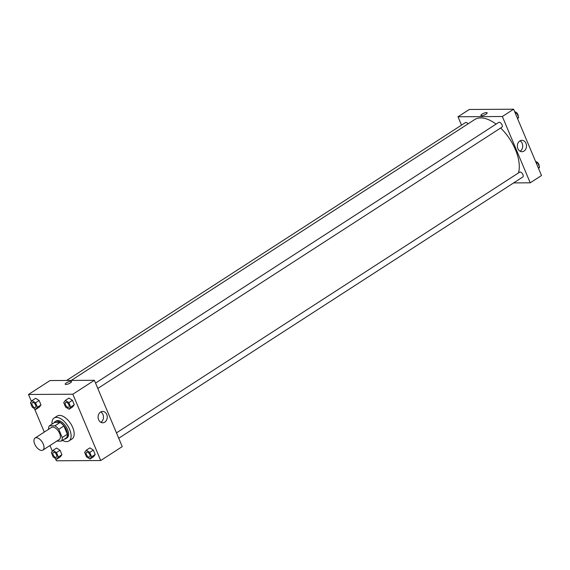 <?xml version="1.0" encoding="UTF-8"?>
<svg xmlns="http://www.w3.org/2000/svg" width="570" height="570" viewBox="0 0 570 570"><rect width="100%" height="100%" fill="white"/><g stroke="black" fill="none" stroke-linecap="round" stroke-linejoin="round"><path stroke-width="0.85" d="M41.667 450.443A7.189 3.791 57.1 0 1 35.212 445.12A7.189 3.791 57.1 0 1 35.084 438.031A7.189 3.791 57.1 0 1 42.166 442.007A7.189 3.791 57.1 0 1 42.885 450.101A7.189 3.791 57.1 0 1 41.667 450.443M35.084 438.031L51.485 427.429A7.189 3.791 57.1 0 1 58.568 431.405A7.189 3.791 57.1 0 1 59.287 439.499L42.885 450.101M49.419 425.826L54.542 422.512L60.042 422.484A9.79 5.166 57.1 0 1 63.897 426.004L67.353 434.233L62.23 437.546L58.774 429.324A9.79 5.166 57.1 0 0 54.919 425.797L49.419 425.826A9.79 5.166 57.1 0 0 48.536 429.331M56.772 441.123L61.353 441.102A9.79 5.166 57.1 0 0 62.23 437.546M67.353 434.233A9.79 5.166 57.1 0 1 66.476 437.781L61.353 441.102M64.495 439.064A10.06 5.308 -122.9 0 0 65.97 438.601A10.06 5.308 -122.9 0 0 64.966 427.265A10.06 5.308 -122.9 0 0 55.048 421.7A10.06 5.308 -122.9 0 0 54.015 422.855M55.048 421.7L56.074 421.038A10.06 5.308 57.1 0 1 65.992 426.602A10.06 5.308 57.1 0 1 66.996 437.931L65.97 438.601M63.897 426.004L58.774 429.324M60.042 422.484L54.919 425.797M52.013 424.151A13.652 7.203 57.1 0 1 54.121 418.024A13.652 7.203 57.1 0 1 67.588 425.576A13.652 7.203 57.1 0 1 68.949 440.952A13.652 7.203 57.1 0 1 66.626 441.6A13.652 7.203 57.1 0 1 62.493 440.361M54.121 418.024L57.2 416.036A13.652 7.203 57.1 0 1 70.659 423.588A13.652 7.203 57.1 0 1 72.027 438.964L68.949 440.952M55.368 458.387L56.373 460.781L100.719 460.524L72.846 394.219L28.5 394.469L31.435 401.451M34.442 408.605L44.303 432.067M49.961 445.526L52.362 451.233M56.694 459.221L60.285 456.905L61.916 454.682L60.057 450.264L56.573 448.07L52.982 450.386L51.35 452.608L53.21 457.026L56.694 459.221L58.325 456.998L56.466 452.58L52.982 450.386M35.768 409.438L39.358 407.115L40.99 404.892L39.131 400.475L35.646 398.288L32.055 400.603L30.424 402.826L32.283 407.244L35.768 409.438L37.399 407.215L35.54 402.798L32.055 400.603M69.063 409.246L72.654 406.93L74.278 404.707L72.426 400.29L68.934 398.095L65.35 400.411L63.719 402.634L65.579 407.051L69.063 409.246L70.694 407.023L68.835 402.605L65.35 400.411M89.989 459.035L93.58 456.713L95.204 454.49L93.352 450.072L89.861 447.878L86.277 450.2L84.645 452.423L86.505 456.841L89.989 459.035L91.62 456.805L89.761 452.388L86.277 450.2M70.381 382.897A3.413 0.926 157.2 0 1 67.175 384.287A3.413 0.926 157.2 0 1 65.208 384.23A3.413 0.926 157.2 0 1 67.994 382.057A3.413 0.926 157.2 0 1 71.499 381.587A3.413 0.926 157.2 0 1 70.381 382.897M100.719 460.524L122.244 446.609L94.371 380.297L72.846 394.219M94.371 380.297L50.025 380.553L28.5 394.469M71.507 381.587A3.413 0.926 -22.8 0 0 68.001 382.057A3.413 0.926 -22.8 0 0 65.208 384.237M98.617 419.72A5.686 4.574 -90.3 0 1 102.643 411.412A5.686 4.574 -90.3 0 1 107.246 417.069A5.686 4.574 -90.3 0 1 102.707 422.783A5.686 4.574 -90.3 0 1 98.617 419.72M100.819 422.292A5.686 4.574 89.7 0 0 103.476 417.09A5.686 4.574 89.7 0 0 100.755 411.932M71.236 380.432L474.603 119.622A35.931 18.96 57.1 0 1 496.064 124.125M500.624 128.015A35.931 18.96 57.1 0 1 518.479 172.938M118.731 438.252L522.783 177.006A2.871 1.518 -122.9 0 0 522.733 174.163A2.871 1.518 -122.9 0 0 520.154 172.04A2.871 1.518 -122.9 0 0 519.662 172.176L116.472 432.865M66.612 380.454L465.441 122.586A2.871 1.518 57.1 0 1 468.055 123.854M95.546 383.083L498.736 122.393A2.871 1.518 57.1 0 1 501.572 123.982A2.871 1.518 57.1 0 1 501.857 127.217L97.805 388.469M461.515 125.122L458.002 116.764L469.281 109.476L513.627 109.219L502.348 116.508L458.002 116.764M513.641 182.913L530.221 182.82L502.348 116.508M530.221 182.82L541.5 175.532L513.627 109.219M524.044 151.064A5.686 4.574 -90.3 0 1 521.956 151.706A5.686 4.574 -90.3 0 1 517.346 146.048A5.686 4.574 -90.3 0 1 521.892 140.334A5.686 4.574 -90.3 0 1 526.366 144.659A5.686 4.574 -90.3 0 1 524.044 151.064M481.586 115.724A3.413 0.926 157.2 0 1 480.873 115.475A3.413 0.926 157.2 0 1 483.659 113.302A3.413 0.926 157.2 0 1 487.165 112.832A3.413 0.926 157.2 0 1 485.262 114.591A3.413 0.926 157.2 0 1 481.586 115.724M520.068 151.214A5.686 4.574 89.7 0 0 520.275 151.086A5.686 4.574 89.7 0 0 522.726 145.877A5.686 4.574 89.7 0 0 520.011 140.854M487.165 112.832A3.413 0.926 -22.8 0 0 483.659 113.302A3.413 0.926 -22.8 0 0 480.873 115.475M538.565 168.549L539.576 167.174L537.717 162.756L535.558 161.395M539.576 167.174L538.329 167.979M537.717 162.756L536.47 163.561M536.149 161.773A2.871 1.518 57.1 0 1 538.294 163.355A2.871 1.518 57.1 0 1 539.092 166.034M517.638 118.767L518.65 117.391L516.791 112.974L514.632 111.613M518.65 117.391L517.396 118.197M516.791 112.974L515.544 113.779M515.223 111.984A2.871 1.518 57.1 0 1 517.368 113.573A2.871 1.518 57.1 0 1 518.166 116.252M86.562 452.209L86.576 452.202A2.871 1.518 57.1 0 1 86.576 452.202A2.871 1.518 57.1 0 1 89.404 453.791A2.871 1.518 57.1 0 1 89.697 457.026A2.871 1.518 57.1 0 1 89.689 457.033L89.682 457.033A2.871 1.518 57.1 0 1 89.198 457.168A2.871 1.518 57.1 0 1 86.619 455.045A2.871 1.518 57.1 0 1 86.562 452.209A2.871 1.518 57.1 0 1 89.397 453.798A2.871 1.518 57.1 0 1 89.682 457.033M93.58 456.713L95.204 454.49L91.62 456.805M95.204 454.49L93.352 450.072L89.761 452.388M93.352 450.072L89.861 447.878M65.636 402.42L65.643 402.42A2.871 1.518 57.1 0 1 68.478 404.009A2.871 1.518 57.1 0 1 68.763 407.244A2.871 1.518 57.1 0 1 68.763 407.251A2.871 1.518 57.1 0 1 68.272 407.386A2.871 1.518 57.1 0 1 65.685 405.256A2.871 1.518 57.1 0 1 65.636 402.42A2.871 1.518 57.1 0 1 68.471 404.016A2.871 1.518 57.1 0 1 68.756 407.251L68.763 407.244M72.654 406.93L74.278 404.707L70.694 407.023M74.278 404.707L72.426 400.29L68.835 402.605M72.426 400.29L68.934 398.095M53.281 452.388L53.274 452.395A2.871 1.518 57.1 0 1 53.281 452.388A2.871 1.518 57.1 0 1 56.117 453.984A2.871 1.518 57.1 0 1 56.401 457.218A2.871 1.518 57.1 0 1 56.394 457.218A2.871 1.518 57.1 0 1 55.903 457.361A2.871 1.518 57.1 0 1 53.324 455.231A2.871 1.518 57.1 0 1 53.274 452.395A2.871 1.518 57.1 0 1 56.102 453.984A2.871 1.518 57.1 0 1 56.394 457.226L56.394 457.226M60.285 456.905L61.916 454.682L58.325 456.998M61.916 454.682L60.057 450.264L56.466 452.58M60.057 450.264L56.573 448.07M32.355 402.605L32.34 402.612A2.871 1.518 57.1 0 1 32.355 402.605A2.871 1.518 57.1 0 1 35.183 404.194A2.871 1.518 57.1 0 1 35.475 407.436A2.871 1.518 57.1 0 1 35.468 407.436L35.461 407.443A2.871 1.518 57.1 0 1 34.977 407.578A2.871 1.518 57.1 0 1 32.397 405.448A2.871 1.518 57.1 0 1 32.34 402.612A2.871 1.518 57.1 0 1 35.176 404.201A2.871 1.518 57.1 0 1 35.461 407.443M39.358 407.115L40.99 404.892L37.399 407.215M40.99 404.892L39.131 400.475L35.54 402.798M39.131 400.475L35.646 398.288"/></g></svg>
